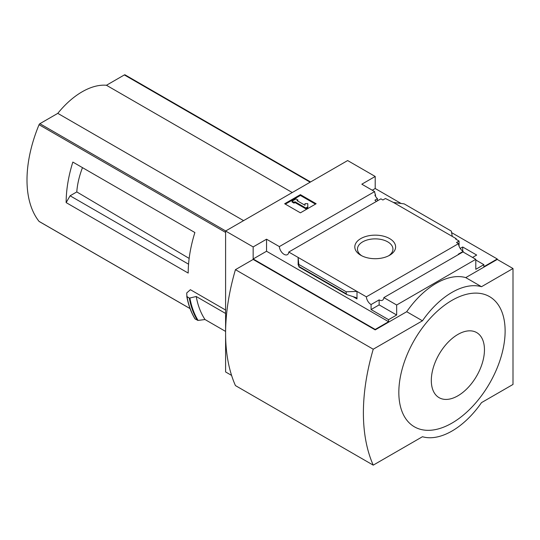 <?xml version="1.0" encoding="UTF-8"?>
<svg xmlns="http://www.w3.org/2000/svg" width="540" height="540" viewBox="0 0 540 540"><rect width="100%" height="100%" fill="white"/><g stroke="black" fill="none" stroke-linecap="round" stroke-linejoin="round"><path stroke-width="0.81" d="M376.582 201.339A6.683 3.854 60 0 1 374.909 200.185L377.467 198.713A6.683 3.854 60 0 1 374.909 195.163L375.502 194.819L375.502 196.283M377.467 198.713L377.467 200.826M231.593 375.408L225.599 371.945L225.599 231.019L253.159 246.929L266.544 239.207L279.356 246.598A6.683 3.854 -120 0 0 282.44 253.051A6.683 3.854 -120 0 0 287.408 254.651A6.683 3.854 -120 0 0 288.772 252.038L380.896 198.848L382.88 199.996L385.445 198.518L393.417 202.439L404.204 203.891L451.325 231.1L452.27 236.419L393.417 202.439M460.222 248.427L462.706 246.989L462.706 251.053M462.706 246.989L476.678 255.056L472.547 257.445M459.061 246.166L459.061 241.022L455.618 239.031L456.212 238.694L456.212 239.375M459.061 241.022L456.502 242.501L458.487 243.648A6.683 3.854 60 0 0 463.199 251.363L463.199 252.045M456.212 238.694L452.27 236.419M475.794 260.003L483.867 264.661L483.867 266.706L497.252 258.977L497.252 259.436L513 268.522L481.505 286.706A69.599 40.183 120 0 0 422.449 320.8L373.235 349.218A187.981 108.533 120 0 0 373.235 465.143L422.449 436.725A69.599 40.183 120 0 0 481.505 402.631L513 384.446L513 268.522M389.637 255.258A20.405 11.779 180 0 1 360.781 255.258A20.405 11.779 180 0 1 360.781 238.599A20.405 11.779 180 0 1 389.637 238.599A20.405 11.779 180 0 1 389.637 255.258L389.637 255.258M288.772 252.038L366.363 296.831L458.487 243.648M375.502 194.819A6.683 3.854 60 0 1 374.632 191.592L361.82 184.194L375.206 176.465L375.206 188.514L401.119 203.479M451.595 232.619L497.252 258.977M375.206 188.514L372.256 190.222M458.669 254.414A6.683 3.854 60 0 1 458.278 254.205L463.199 251.363M366.363 296.831A6.683 3.854 -120 0 0 371.075 304.553L379.141 299.889A6.683 3.854 -120 0 0 382.482 300.22A6.683 3.854 -120 0 0 383.852 297.608L462.983 251.924L475.794 259.322L475.794 269.318L483.867 264.661M279.356 246.598L374.632 191.592M78.023 165.071L72.839 162.074A111.355 64.294 -60 0 0 66.15 202.608L70.092 195.791L76.781 191.923A63.16 36.464 -60 0 1 82.478 167.636M189.155 258.417L76.781 191.923M188.561 264.188L70.092 195.791M125.186 74.979A1.391 0.803 120 0 0 125.05 74.858A1.391 0.803 120 0 0 124.355 74.932L106.448 85.266A69.039 39.859 120 0 0 57.787 113.36L39.886 123.694A1.391 0.803 120 0 0 39.049 124.706A111.355 64.294 120 0 0 39.049 221.387A1.391 0.803 120 0 0 39.191 221.508A1.391 0.803 120 0 0 39.359 221.562M225.599 310.034L190.391 289.703L186.712 292.964L186.921 296.703L189.392 298.127L196.222 296.5L225.599 313.463M66.15 202.608L188.197 273.071A111.355 64.294 -60 0 1 194.886 232.538L72.839 162.074M225.599 231.019L347.645 160.556L375.206 176.465M186.786 296.426L189.392 298.127M225.599 331.418L205.018 319.538A114.696 66.218 -60 0 1 196.222 296.5M187.016 296.804A120.265 69.437 -60 0 0 195.143 318.998L198.079 320.416L205.018 319.538M253.159 246.929L253.159 258.977L375.206 329.441L375.206 329.893L253.159 259.436L235.44 269.663L373.235 349.218M383.852 297.608L396.664 305.006L475.794 259.322M375.206 329.441L388.591 321.712L388.591 319.666L396.664 315.009L396.664 305.006M497.252 259.436L465.757 277.614A69.599 40.183 -60 0 0 406.701 311.715L375.206 329.893M388.591 319.666L371.075 309.555L371.075 304.553M346.842 294.597L346.214 293.76L346.214 291.789L356.994 291.425L356.994 298.924L355.988 297.587L346.842 294.597L299.025 266.99L298.141 257.445L298.141 264.944L298.228 264.242L299.025 266.99M266.544 239.207L266.544 251.249L253.159 258.977M388.591 321.712L266.544 251.249M346.214 291.789L299.086 264.58M300.402 194.65L316.15 203.742L300.402 212.834L284.654 203.742L300.402 194.65L300.402 195.446L285.343 204.14M465.757 277.614L481.505 286.706M406.701 311.715L422.449 320.8M235.44 269.663A187.981 108.533 120 0 0 235.44 385.587L373.235 465.143M451.98 300.348A75.161 43.396 120 0 0 398.831 392.405A75.161 43.396 120 0 0 451.98 423.09A75.161 43.396 120 0 0 505.123 331.034A75.161 43.396 120 0 0 451.98 300.348M315.461 204.14L300.402 195.446M294.988 201.757L294.003 202.325L292.039 201.191L295.974 198.916L297.945 200.05L296.959 200.617L304.999 205.261L304.999 203.654L307.787 203.654L307.787 207.664L305.816 208.804L305.816 208.008L294.988 201.757L294.988 202.554L305.816 208.804M307.787 206.867L305.816 208.008M294.003 202.325L294.003 203.121L294.988 202.554M292.039 201.191L292.039 201.98L294.003 203.121M297.945 200.05L297.648 201.015M304.999 204.451L304.999 205.261M379.141 299.889L379.141 304.891L371.075 309.555M396.664 315.009L379.141 304.891M457.88 395.813A37.584 21.701 -60 0 1 434.869 363.069A37.584 21.701 -60 0 1 480.897 336.501A37.584 21.701 -60 0 1 457.88 395.813M361.787 255.805A17.739 10.24 180 0 1 357.473 249.332A17.739 10.24 180 0 1 375.206 238.869A17.739 10.24 180 0 1 392.938 249.332A17.739 10.24 180 0 1 388.625 255.805M292.255 192.537L106.448 85.266M243.594 220.637L57.787 113.36M225.599 232.416L39.049 124.706M190.053 308.57L39.049 221.387M356.994 298.924L352.789 296.494M298.505 265.16L298.141 264.944M346.214 293.76L299.086 266.551M198.079 320.416A119.968 69.262 -60 0 1 189.904 298.134M197.424 320.315A120.265 69.437 -60 0 1 189.297 298.121M194.947 318.688A120.049 69.309 -60 0 1 186.813 296.541M310.156 182.203L124.355 74.932M225.686 230.972L39.886 123.694M194.987 318.857C191.106 312.505 188.379 305.046 186.793 296.48M310.568 181.966L125.05 74.858M190.073 308.617L39.191 221.508"/></g></svg>
